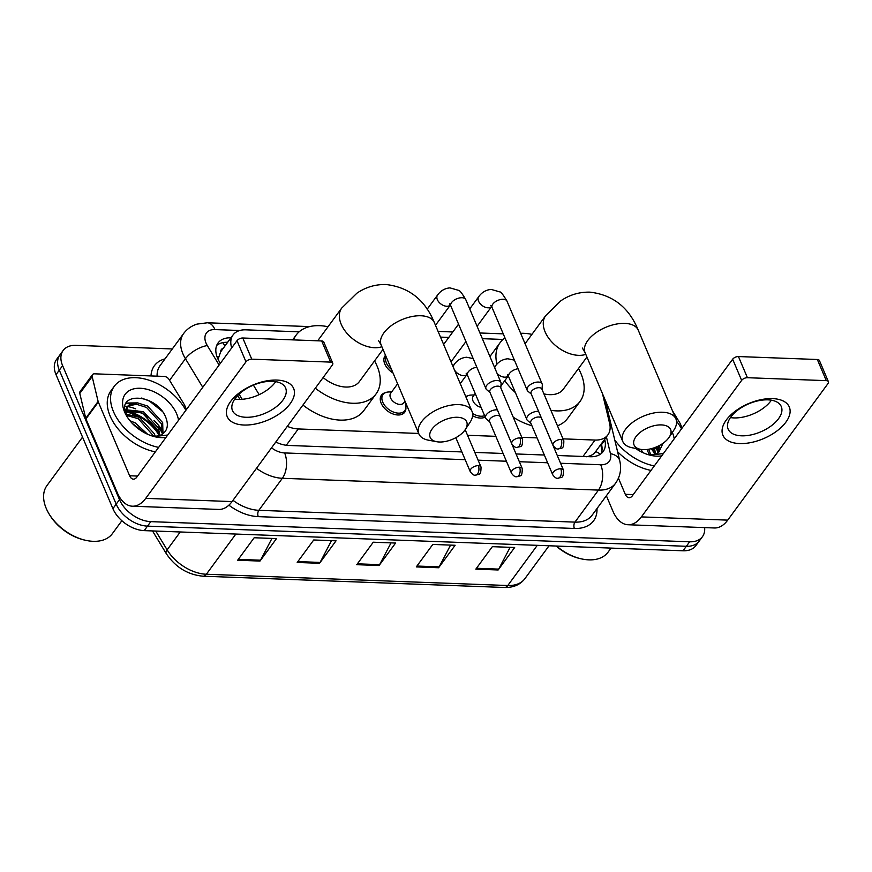 <?xml version="1.0" encoding="UTF-8"?>
<svg xmlns="http://www.w3.org/2000/svg" width="872" height="872" viewBox="0 0 872 872"><rect width="100%" height="100%" fill="white"/><g stroke="black" fill="none" stroke-linecap="round" stroke-linejoin="round"><path stroke-width="1.31" d="M485.192 417.045A14.432 9.156 -143.7 0 1 472.602 415.748M405.894 407.715A14.432 9.156 -143.7 0 1 404.717 412.238A14.432 9.156 -143.7 0 1 392.738 413.873A14.432 9.156 -143.7 0 1 381.173 403.245A14.432 9.156 -143.7 0 1 381.446 395.158A14.432 9.156 -143.7 0 1 385.413 392.673M393 372.954A14.432 9.156 -143.7 0 1 384.792 363.973A14.432 9.156 -143.7 0 1 385.064 355.874A14.432 9.156 -143.7 0 1 385.522 355.318M223.417 348.081A9.025 5.723 36.3 0 0 220.66 351.83L218.065 359.264M586.213 456.775C590.758 456.056 593.897 454.301 595.631 451.543A27.065 16.721 -13.5 0 1 600.339 454.268M562.996 438.856L595.042 440.055A27.065 17.178 36.3 0 0 607.871 434.91A27.065 17.178 36.3 0 0 609.615 423.389L602.476 393.643M287.313 426.332A27.065 17.178 36.3 0 0 298.279 428.948L418.68 433.449M467.545 435.281L495.83 436.338M521.772 437.308L537.065 437.886M253.403 385.13L259.158 394.635M299.151 331.829L245.871 329.834A27.065 17.178 36.3 0 0 233.042 334.968A27.065 17.178 36.3 0 0 231.69 347.895M503.079 339.459L482.358 338.674M448.808 337.42L440.513 337.115M465.757 396.597A14.432 9.156 -143.7 0 1 467.872 395.757M125.187 406.243A36.079 22.901 -143.7 0 1 127.377 406.537A36.079 22.901 -143.7 0 0 125.187 406.243M127.606 406.581A36.079 22.901 -143.7 0 1 135.727 408.826A36.079 22.901 -143.7 0 0 127.606 406.581M154.006 420.424A36.079 22.901 -143.7 0 1 162.802 431.509A36.079 22.901 -143.7 0 0 154.006 420.424M163.38 432.567A36.079 22.901 -143.7 0 1 163.674 433.122A36.079 22.901 -143.7 0 0 163.38 432.567M656.485 446.9A36.079 22.901 -143.7 0 1 658.458 450.05A36.079 22.901 -143.7 0 0 656.485 446.9M659.047 451.107A36.079 22.901 -143.7 0 1 659.33 451.663A36.079 22.901 -143.7 0 0 659.047 451.107M704.62 527.615A27.065 17.178 -143.7 0 1 702.461 536.662A27.065 17.178 -143.7 0 1 689.632 541.795L150.802 521.641A27.065 17.178 -143.7 0 1 119.497 499.645L62.621 365.662A27.065 17.178 -143.7 0 1 63.144 350.479A27.065 17.178 -143.7 0 1 75.973 345.345L172.307 348.953M63.144 350.479L56.538 359.471A27.065 17.178 -143.7 0 0 56.026 374.655L112.891 508.638A27.065 17.178 -143.7 0 0 144.196 530.623L683.027 550.788A27.065 17.178 -143.7 0 0 695.856 545.643L699.159 541.152A27.065 17.178 -143.7 0 1 686.329 546.286L147.499 526.132A27.065 17.178 -143.7 0 1 116.194 504.136L59.318 370.164A27.065 17.178 -143.7 0 1 59.841 354.98A27.065 17.178 -143.7 0 0 59.318 370.164L116.194 504.136A27.065 17.178 -143.7 0 0 147.499 526.132L686.329 546.286A27.065 17.178 -143.7 0 0 699.159 541.152L702.461 536.662M125.819 411.366A36.079 22.901 -143.7 0 1 158.671 434.605A36.079 22.901 -143.7 0 0 125.819 411.366M651.177 448.699A36.079 22.901 -143.7 0 1 654.338 453.146A36.079 22.901 -143.7 0 0 651.177 448.699M230.949 337.813L230.895 337.813A27.065 17.178 36.3 0 0 218.065 342.947A27.065 17.178 36.3 0 0 219.45 361.815L220.365 363.33M557.284 455.5L590.289 456.732A27.065 17.178 36.3 0 0 603.119 451.598A27.065 17.178 36.3 0 0 604.863 440.077L604.667 439.281M275.781 442.039A27.065 17.178 36.3 0 0 288.469 445.45L461.877 451.936M474.826 452.415L503.111 453.473M516.05 453.963L544.335 455.021M239.059 394.144L242.176 399.289M216.703 345.41A27.065 17.178 -143.7 0 1 227.592 342.304L227.657 342.304M601.364 443.783L601.56 444.567A27.065 17.178 -143.7 0 1 601.179 453.636M658.131 452.067A36.079 22.901 36.3 0 0 655.232 447.412M162.465 433.526A36.079 22.901 36.3 0 0 157.908 426.67M150.965 419.552A36.079 22.901 36.3 0 0 137.111 410.843M125.819 411.53A43.295 27.479 -143.7 0 1 136.087 415.791A43.295 27.479 -143.7 0 0 125.819 411.53M237.675 560.227L254.177 537.752L276.5 538.591L259.998 561.067L237.675 560.227M416.293 566.909L432.795 544.433L455.119 545.273L438.616 567.748L416.293 566.909M475.829 569.144L492.331 546.668L514.654 547.496L498.152 569.972L475.829 569.144M297.21 562.462L313.713 539.986L336.047 540.814L319.544 563.29L297.21 562.462M356.757 564.685L373.26 542.21L395.583 543.049L379.08 565.525L356.757 564.685M391.038 542.875L379.614 564.653A7.216 4.077 92.1 0 1 379.08 565.525M331.491 540.651L320.079 562.429A7.216 4.077 92.1 0 1 319.544 563.29M510.109 547.333L498.697 569.111A7.216 4.077 92.1 0 1 498.152 569.972M450.573 545.109L439.15 566.876A7.216 4.077 92.1 0 1 438.616 567.748M271.955 538.427L260.543 560.195A7.216 4.077 92.1 0 1 259.998 561.067M772.592 398.613A36.079 19.053 -23 0 1 785.857 422.201A36.079 19.053 -23 0 1 739.587 443.565A36.079 19.053 -23 0 1 726.322 419.977A36.079 19.053 -23 0 1 772.592 398.613M741.505 435.815A28.863 15.238 157 0 0 771.022 426.016A28.863 15.238 157 0 0 781.279 406.559A28.863 15.238 157 0 0 767.905 399.856A28.863 15.238 157 0 0 738.388 409.655A28.863 15.238 157 0 0 728.131 429.111A28.863 15.238 157 0 0 741.505 435.815M771.371 400.194A28.863 15.238 -23 0 1 733.908 417.917A28.863 15.238 -23 0 1 730.442 417.568M606.378 495.776L612.907 511.166A36.079 20.361 -87.9 0 0 628.058 524.748A36.079 20.361 -87.9 0 0 641.378 516.9L741.636 380.377L732.654 359.22L632.407 495.743A9.025 5.09 92.1 0 1 629.072 497.705A9.025 5.09 92.1 0 1 625.289 494.315L618.455 478.205M628.058 524.748L714.397 527.974A36.079 20.361 -87.9 0 0 727.717 520.126L827.975 383.604A4.513 2.376 157 0 0 828.4 381.696A4.513 2.376 157 0 0 826.307 380.65L817.337 359.504A4.513 2.376 -23 0 1 819.418 360.55L828.4 381.696M732.654 359.22A4.513 2.376 -23 0 1 738.442 356.55L747.424 377.707L826.307 380.65M747.424 377.707A4.513 2.376 157 0 0 741.636 380.377M738.442 356.55L817.337 359.504M682.122 428.043L680.313 423.803A4.513 2.867 36.3 0 0 679.997 423.193L672.421 410.69M607.446 409.524A45.104 28.623 -143.7 0 1 608.329 407.453M676.519 421.198A45.104 28.623 -143.7 0 1 681.555 428.817M649.782 455.108L662.6 453.669L649.095 454.912M663.003 443.292L658.894 452.023A22.552 14.312 -143.7 0 1 648.07 454.617M672.345 432.425A31.566 20.034 -143.7 0 1 672.356 432.468A31.566 20.034 -143.7 0 1 674.187 438.845M661.674 455.882A31.566 20.034 -143.7 0 1 651.079 455.413A31.566 20.034 -143.7 0 1 635.481 448.382M657.935 452.742L658.273 446.083M658.654 452.23L659.428 445.494M654.392 454.279L653.161 448.132M655.395 453.974L654.523 447.674M649.378 454.726L646.959 449.483M650.806 454.748L648.648 449.243M640.059 451.206L637.89 448.84M643.318 452.819L640.724 449.363M654.305 465.921A45.104 28.623 -143.7 0 1 614.771 440.022M651.003 470.411A45.104 28.623 -143.7 0 1 617.583 451.718M611.043 548.096L608.067 552.15A40.592 25.768 -143.7 0 1 581.482 558.887A40.592 25.768 -143.7 0 1 556.5 546.046M581.482 558.887L580.381 558.647A38.793 24.623 -143.7 0 1 556.118 546.036M661.423 424.915A19.849 10.475 157 0 0 636.822 435.597A19.849 10.475 157 0 0 640.582 449.342A19.849 10.475 157 0 0 643.274 449.636A19.849 10.475 157 0 0 669.206 437.199A19.849 10.475 157 0 0 661.423 424.915M640.582 449.342L632.244 447.772A28.863 15.238 -23 0 1 622.782 441.505A28.863 15.238 -23 0 1 633.039 422.048A28.863 15.238 -23 0 1 662.557 412.238A28.863 15.238 -23 0 1 675.92 418.942A28.863 15.238 -23 0 1 673.871 430.114L669.206 437.199M496.942 364.147A49.617 31.49 -143.7 0 1 500.059 342.729A49.617 31.49 -143.7 0 1 504.986 337.965M520.649 333.3A49.617 31.49 -143.7 0 1 531.942 334.368M578.474 368.54A49.617 31.49 -143.7 0 1 580.981 373.63A49.617 31.49 -143.7 0 1 580.033 401.458A49.617 31.49 -143.7 0 1 550.897 410.331M543.899 393.861A28.863 18.323 36.3 0 0 563.312 389.185L586.921 357.03M515.385 392.574A49.617 31.49 -143.7 0 1 504.779 380.683M580.033 401.458L567.661 418.32A49.617 31.49 -143.7 0 1 557.459 425.798M531.909 425.732A49.617 31.49 -143.7 0 1 513.248 417.219M457.506 417.285A19.849 10.475 157 0 0 432.904 427.967A19.849 10.475 157 0 0 436.665 441.712A19.849 10.475 157 0 0 439.346 442.006A19.849 10.475 157 0 0 465.277 429.569A19.849 10.475 157 0 0 457.506 417.285M436.665 441.712L428.326 440.153A28.863 15.238 -23 0 1 418.865 433.875A28.863 15.238 -23 0 1 429.111 414.418A28.863 15.238 -23 0 1 458.639 404.619A28.863 15.238 -23 0 1 472.003 411.312A28.863 15.238 -23 0 1 469.943 422.484L465.277 429.569M293.526 339.906A49.617 31.49 -143.7 0 1 296.131 335.099A49.617 31.49 -143.7 0 1 328.014 326.738M374.546 360.91A49.617 31.49 -143.7 0 1 377.053 366A49.617 31.49 -143.7 0 1 376.115 393.839A49.617 31.49 -143.7 0 1 315.315 388.204M323.13 377.554A28.863 18.323 36.3 0 0 359.395 381.555L383.004 349.4M376.115 393.839L363.733 410.69A49.617 31.49 -143.7 0 1 302.944 405.055M542.024 389.424L542.319 385.064A8.121 4.284 157 0 0 542.144 383.942A8.121 4.284 157 0 0 538.384 382.056A8.121 4.284 157 0 0 527.974 386.863A8.121 4.284 157 0 0 527.2 390.285A8.121 4.284 157 0 0 527.887 391.201L531.222 394.013M561.121 439.444A5.864 3.096 157 0 1 563.835 440.807L541.861 389.054A5.864 3.096 157 0 0 539.147 387.691A5.864 3.096 157 0 0 531.626 391.157A5.864 3.096 157 0 0 531.07 393.632L553.033 445.396C554.984 448.11 556.718 449.298 558.211 448.96A5.864 3.314 92.1 0 0 560.38 447.685A5.864 3.314 -87.9 0 0 561.121 439.444A5.864 3.096 157 0 0 555.115 441.439A5.864 3.096 157 0 0 553.033 445.396M391.55 369.521A13.527 8.589 -143.7 0 1 386.361 362.872A13.527 8.589 -143.7 0 1 385.98 356.397M500.79 387.887L501.095 383.527A8.121 4.284 157 0 0 500.91 382.394A8.121 4.284 157 0 0 497.149 380.508A8.121 4.284 157 0 0 486.74 385.315A8.121 4.284 157 0 0 485.966 388.738A8.121 4.284 157 0 0 486.652 389.653L489.999 392.465M519.886 437.908A5.864 3.096 157 0 1 522.601 439.27L500.626 387.506A5.864 3.096 157 0 0 497.912 386.143A5.864 3.096 157 0 0 490.391 389.62A5.864 3.096 157 0 0 489.835 392.095L511.81 443.848C513.761 446.573 515.483 447.761 516.987 447.423A5.864 3.314 92.1 0 0 519.145 446.148A5.864 3.314 -87.9 0 0 519.886 437.908A5.864 3.096 157 0 0 513.891 439.902A5.864 3.096 157 0 0 511.81 443.848M481.082 407.355A8.121 5.156 -143.7 0 1 472.973 400.913A8.121 5.156 -143.7 0 1 473.125 396.357L475.207 393.523M538.613 411.41A8.121 4.284 157 0 0 527.625 416.173A8.121 4.284 157 0 0 526.852 419.596A8.121 4.284 157 0 0 527.538 420.511L530.885 423.323M465.953 397.065A13.527 8.589 -143.7 0 1 470.913 395.081L474.172 394.929M560.772 468.765A5.864 3.096 157 0 1 563.486 470.128L541.523 418.364A5.864 3.096 157 0 0 538.798 417.001A5.864 3.096 157 0 0 531.288 420.478A5.864 3.096 157 0 0 530.721 422.942L552.695 474.706C554.647 477.42 556.369 478.608 557.873 478.27A5.864 3.314 92.1 0 0 560.042 476.995A5.864 3.314 -87.9 0 0 560.772 468.765A5.864 3.096 157 0 0 554.777 470.749A5.864 3.096 157 0 0 552.695 474.706M484.603 415.661A13.527 8.589 -143.7 0 1 472.591 413.459M497.378 409.862A8.121 4.284 157 0 0 486.391 414.636A8.121 4.284 157 0 0 485.617 418.059A8.121 4.284 157 0 0 486.314 418.963L489.65 421.776M519.538 467.218A5.864 3.096 157 0 1 522.263 468.58L500.288 416.816A5.864 3.096 157 0 0 497.574 415.464A5.864 3.096 157 0 0 490.053 418.931A5.864 3.096 157 0 0 489.497 421.405L511.461 473.158C513.412 475.883 515.145 477.071 516.638 476.733A5.864 3.314 92.1 0 0 518.807 475.458A5.864 3.314 -87.9 0 0 519.538 467.218A5.864 3.096 157 0 0 513.543 469.212A5.864 3.096 157 0 0 511.461 473.158M404.99 401.196L403.747 402.886A8.121 5.156 -143.7 0 1 397.011 403.801A8.121 5.156 -143.7 0 1 390.514 397.828A8.121 5.156 -143.7 0 1 390.667 393.272L397.61 383.811M404.804 401.447L405.633 404.619A13.527 8.589 -143.7 0 1 404.815 410.581A13.527 8.589 -143.7 0 1 393.588 412.107A13.527 8.589 -143.7 0 1 382.743 402.156A13.527 8.589 -143.7 0 1 383.004 394.569A13.527 8.589 -143.7 0 1 388.443 391.997L391.713 391.844M276.936 380.072A36.079 19.053 -23 0 1 290.202 403.66A36.079 19.053 -23 0 1 243.92 425.024A36.079 19.053 -23 0 1 230.655 401.436A36.079 19.053 -23 0 1 276.936 380.072M245.839 417.274A28.863 15.238 157 0 0 275.367 407.475A28.863 15.238 157 0 0 285.613 388.018A28.863 15.238 157 0 0 272.249 381.315A28.863 15.238 157 0 0 242.732 391.114A28.863 15.238 157 0 0 232.475 410.57A28.863 15.238 157 0 0 245.839 417.274M275.705 381.653A28.863 15.238 -23 0 1 238.241 399.376A28.863 15.238 -23 0 1 234.786 399.027M98.122 401.425A4.513 2.867 36.3 0 0 98.329 402.036L85.947 418.887A4.513 2.867 -143.7 0 1 85.739 418.277L98.122 401.425L92.17 376.606A4.513 2.867 36.3 0 1 92.454 374.688A4.513 2.867 36.3 0 1 94.59 373.826L164.176 376.432A4.513 2.867 36.3 0 1 169.081 379.483L184.341 404.652A4.513 2.867 36.3 0 1 184.657 405.262L186.455 409.502M85.947 418.887L117.251 492.626A36.079 20.361 -87.9 0 0 132.402 506.207A36.079 20.361 -87.9 0 0 145.722 498.359L245.98 361.826L236.999 340.68L136.741 477.202A9.025 5.09 92.1 0 1 133.416 479.164A9.025 5.09 92.1 0 1 129.623 475.763L98.329 402.036M85.739 418.277L79.788 393.457A4.513 2.867 -143.7 0 1 80.082 391.539L92.454 374.688M132.402 506.207L218.73 509.433A36.079 20.361 -87.9 0 0 232.05 501.585L332.308 365.063A4.513 2.376 157 0 0 332.744 363.155A4.513 2.376 157 0 0 330.652 362.109L321.67 340.952A4.513 2.376 -23 0 1 323.763 341.998L332.744 363.155M236.999 340.68A4.513 2.376 -23 0 1 242.787 338.009L251.757 359.166L330.652 362.109M251.757 359.166A4.513 2.376 157 0 0 245.98 361.826M242.787 338.009L321.67 340.952M121.862 520.726L112.401 533.61A40.592 25.768 -143.7 0 1 85.816 540.346A40.592 25.768 -143.7 0 1 48.494 512.943A40.592 25.768 -143.7 0 1 46.194 508.332A40.592 25.768 -143.7 0 1 46.968 485.562L82.535 437.123M158.65 447.38A45.104 28.623 -143.7 0 1 113.436 411.551A45.104 28.623 -143.7 0 1 114.297 386.252A45.104 28.623 -143.7 0 1 149.417 380.323A45.104 28.623 -143.7 0 1 185.889 410.276M155.347 451.87A45.104 28.623 -143.7 0 1 110.134 416.053A45.104 28.623 -143.7 0 1 110.995 390.743L114.297 386.252M154.115 436.556L166.934 435.128L153.428 436.371M127.29 417.034L126.538 415.421C114.679 391.103 157.69 392.836 166.269 418.734C168.372 425.1 167.359 430.016 163.238 433.482A22.552 14.312 -143.7 0 1 152.415 436.076M166.007 437.341A31.566 20.034 -143.7 0 1 155.423 436.872A31.566 20.034 -143.7 0 1 126.386 415.563A31.566 20.034 -143.7 0 1 124.598 411.976A31.566 20.034 -143.7 0 1 140.174 388.269A31.566 20.034 -143.7 0 1 176.7 413.928A31.566 20.034 -143.7 0 1 178.52 420.304M162.279 434.202L161.636 424.01L146.54 407.464L136.588 404.281L128.631 405.829L126.931 407.224M162.988 433.678L162.672 422.604L147.575 406.058L137.613 402.875L129.656 404.423L127.41 406.494L126.091 414.276M158.726 435.738L157.516 429.623L142.419 413.077L125.862 410.745M159.729 435.433L158.551 428.228L143.455 411.671L125.993 409.764M153.712 436.185L138.288 418.691L126.549 415.443M155.151 436.207L154.42 433.842L139.324 417.296L126.059 414.124M127.41 406.494L125.132 410.461M144.403 432.665L132.293 423.389M147.651 434.278L135.204 422.909L129.928 420.685M85.816 540.346L84.726 540.106A38.793 24.623 -143.7 0 1 49.061 513.913L48.494 512.943M137.776 402.886L126.309 403.038M133.699 402.973L125.982 403.682M162.105 411.224L149.472 401.066L141.656 398.046M217.041 356.833A27.065 11.423 -31.2 0 1 218.567 356.43M224.889 346.064A27.065 15.271 -87.9 0 0 222.774 342.663M582.987 456.459L595.042 440.055M286.288 445.265L298.279 428.948M239.756 330.51L214.948 329.583A18.04 11.456 36.3 0 0 206.054 343.121A18.04 11.456 36.3 0 0 207.318 345.585L219.112 365.03M202.773 387.288L185.442 358.719A36.079 22.901 -143.7 0 1 182.913 353.803A36.079 22.901 -143.7 0 1 183.6 333.562L160.088 365.586A36.079 22.901 36.3 0 0 157.091 376.17M169.582 380.312L185.442 358.719A18.04 7.608 -31.2 0 1 207.318 345.585M596.982 508.572A40.592 25.768 -143.7 0 1 574.376 528.465L258.265 516.638A40.592 25.768 -143.7 0 1 228.878 505.171M151.02 375.941A40.592 25.768 -143.7 0 1 165.004 358.883M689.632 541.795L683.027 550.788M62.621 365.662L56.026 374.655M119.497 499.645L112.891 508.638M150.802 521.641L144.196 530.623M615.567 483.252A36.079 22.901 -143.7 0 1 598.465 490.097L574.942 522.121A36.079 22.901 36.3 0 0 592.055 515.276L615.567 483.252C620.275 476.472 621.66 468.951 619.73 460.678L605.157 399.976M560.576 463.261L600.732 464.765A18.04 10.181 92.1 0 1 598.465 490.097L282.354 478.281L258.831 510.305L574.942 522.121A4.513 2.54 -87.9 0 0 574.376 528.465M271.53 447.827A18.04 11.456 36.3 0 0 284.621 452.939A18.04 10.181 92.1 0 1 282.354 478.281A36.079 22.901 -143.7 0 1 256.499 468.297M232.988 500.321A36.079 22.901 36.3 0 0 258.831 510.305A4.513 2.54 -87.9 0 0 258.265 516.638M600.732 464.765A18.04 11.456 36.3 0 0 610.444 453.658L606.422 436.905M237.62 395.561L239.942 399.387M284.621 452.939L465.168 459.686M478.118 460.176L506.403 461.233M519.341 461.713L547.627 462.77M610.444 453.658A18.04 11.151 -13.5 0 1 619.73 460.678M309.625 326.608L207.373 322.782A18.04 10.181 92.1 0 1 214.948 329.583M601.56 444.567L604.863 440.077M227.592 342.304L230.895 337.813M537.294 545.327L507.787 585.515A9.025 5.09 92.1 0 1 504.452 587.477L203.013 576.207A9.025 5.09 -87.9 0 0 206.348 574.245L507.787 585.515A36.079 22.901 36.3 0 0 524.889 578.67C520.159 584.774 513.346 587.706 504.452 587.477M203.013 576.207C187.644 574.724 175.381 567.182 166.236 553.567A9.025 3.804 -31.2 0 1 167.13 549.84A36.079 22.901 36.3 0 0 206.348 574.245L235.854 534.056M155.75 531.059L167.13 549.84L180.253 531.975M357.389 563.824L379.614 564.653M416.925 566.048L439.15 566.876M476.461 568.272L498.697 569.111M297.843 561.59L320.079 562.429M238.307 559.366L260.543 560.195M641.378 516.9L727.717 520.126M625.289 494.315L633.236 494.609M651.885 448.513A36.079 22.901 -143.7 0 1 654.131 451.631M525.075 343.721L545.654 315.686L560.827 300.818C569.656 294.791 579.368 291.902 589.984 292.153C612.885 294.856 628.963 307.5 638.206 330.096A28.863 15.238 157 0 0 624.843 323.392A28.863 15.238 157 0 0 595.325 333.191A28.863 15.238 157 0 0 585.068 352.648L622.782 441.505M545.654 315.686A28.863 18.323 36.3 0 0 545.109 331.883A28.863 18.323 36.3 0 0 578.507 355.34A28.863 18.323 36.3 0 0 585.799 354.37M317.691 340.81L341.737 308.056L356.899 293.188C365.728 287.161 375.451 284.272 386.067 284.523C408.968 287.226 425.035 299.87 434.289 322.466A28.863 15.238 157 0 0 420.925 315.762A28.863 15.238 157 0 0 391.397 325.561A28.863 15.238 157 0 0 381.151 345.018L418.865 433.875M341.737 308.056A28.863 18.323 36.3 0 0 341.192 324.253A28.863 18.323 36.3 0 0 374.579 347.71A28.863 18.323 36.3 0 0 381.882 346.74M477.104 326.313L491.601 306.573A8.121 5.156 -143.7 0 1 488.396 307.805A8.121 5.156 -143.7 0 1 478.586 301.211A8.121 5.156 -143.7 0 1 478.75 296.654C481.911 292.262 486.064 289.842 491.198 289.417L499.7 291.869C500.811 291.684 503.242 294.78 507.003 301.156A8.121 4.284 157 0 0 503.242 299.27A8.121 4.284 157 0 0 502.817 299.26A8.121 4.284 157 0 0 494.751 302.17A8.121 4.284 157 0 0 492.059 307.5L527.2 390.285M450.366 305.004A8.121 5.156 -143.7 0 1 447.173 306.268A8.121 5.156 -143.7 0 1 437.363 299.663A8.121 5.156 -143.7 0 1 437.515 295.107C440.687 290.714 444.84 288.305 449.963 287.88L458.476 290.322C459.588 290.147 462.018 293.243 465.768 299.608A8.121 4.284 157 0 0 462.007 297.723A8.121 4.284 157 0 0 461.582 297.723A8.121 4.284 157 0 0 453.516 300.622A8.121 4.284 157 0 0 450.824 305.952L485.966 388.738M500.92 385.936L508.267 375.941A8.121 5.156 -143.7 0 1 505.052 377.173A8.121 5.156 -143.7 0 1 497.062 373.325M494.74 367.864A8.121 5.156 -143.7 0 1 495.405 366.022C498.577 361.618 502.73 359.21 507.853 358.784L514.393 360.125M518.055 368.736A8.121 4.284 157 0 0 509.488 373.445A8.121 4.284 157 0 0 508.714 376.868L526.852 419.596M467.021 374.371A8.121 5.156 -143.7 0 1 463.828 375.636A8.121 5.156 -143.7 0 1 454.345 369.706M453.767 368.355A8.121 5.156 -143.7 0 1 454.17 364.474C457.342 360.082 461.495 357.673 466.629 357.248L473.169 358.588M476.821 367.199A8.121 4.284 157 0 0 468.253 371.897A8.121 4.284 157 0 0 467.479 375.32L485.617 418.059M478.314 465.681A5.864 3.314 -87.9 0 1 477.573 473.91A5.864 3.314 92.1 0 1 475.414 475.186C479.306 473.692 480.952 476.243 481.028 467.043A5.864 3.096 157 0 0 478.314 465.681A5.864 3.096 157 0 0 472.319 467.665A5.864 3.096 157 0 0 470.237 471.621L455.827 437.69M145.722 498.359L232.05 501.585M129.623 475.763L137.58 476.068M92.17 376.606L79.788 393.457M125.884 410.734A36.079 22.901 -143.7 0 1 158.475 433.09M602.018 450.083L600.71 444.666M595.249 452.11L607.871 434.91M220.66 351.83L233.042 334.968M207.373 322.782L197.05 324.101C191.524 325.834 187.033 328.984 183.6 333.562M503.242 333.856L479.938 332.984M452.808 331.97L438.093 331.415M166.236 553.567L152.513 530.939M524.889 578.67L549.044 545.774M608.209 407.17L607.206 408.532M500.059 342.729L489.933 356.528M638.206 330.096L675.92 418.942M582.398 348.081L585.068 352.648M296.131 335.099L292.632 339.873M434.289 322.466L472.003 411.312M378.481 340.462L381.151 345.018M563.835 440.807C563.748 450.007 562.113 447.467 558.211 448.96M443.63 344.473L458.552 324.155M469.725 308.928L478.75 296.654M492.059 307.5L490.74 305.407M451.009 361.858L465.931 341.541M507.003 301.156L542.144 383.942M522.601 439.27C522.524 448.47 520.889 445.919 516.987 447.423M427.16 309.211L437.515 295.107M385.915 356.245L383.898 358.97M450.824 305.952L449.505 303.859M435.488 325.3L450.377 305.026M465.768 299.608L500.91 382.394M563.486 470.128C563.41 479.328 561.775 476.777 557.873 478.27M494.489 367.265L495.405 366.022M508.714 376.868L507.395 374.764M485.05 416.696L484.56 417.361M522.263 468.58C522.175 477.78 520.54 475.229 516.638 476.733M452.873 366.24L454.17 364.474M467.479 375.32L466.16 373.227M460.253 383.625L467.032 374.393M383.004 394.569L380.29 398.253M404.815 410.581L402.101 414.276M481.028 467.043L465.179 429.711M470.237 471.621C472.188 474.335 473.91 475.523 475.414 475.186"/></g></svg>

